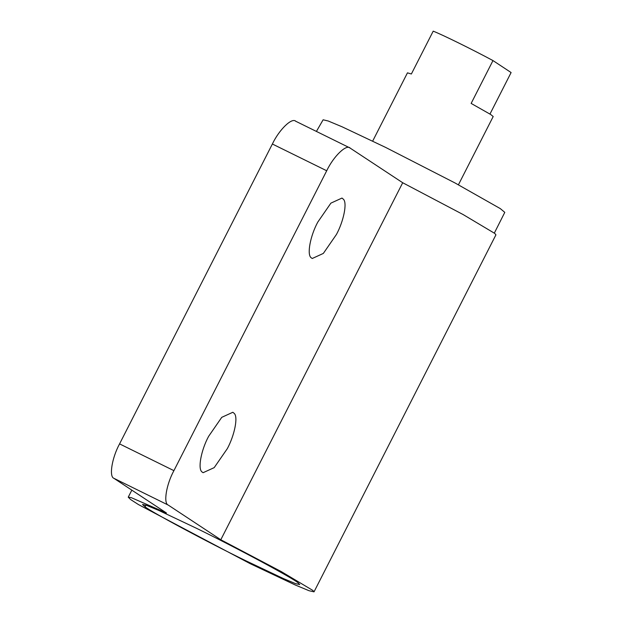 <?xml version="1.0" encoding="UTF-8"?>
<svg xmlns="http://www.w3.org/2000/svg" width="623" height="623" viewBox="0 0 623 623"><rect width="100%" height="100%" fill="white"/><g stroke="black" fill="none" stroke-linecap="round" stroke-linejoin="round"><path stroke-width="0.93" d="M372.679 141.094L407.458 72.844L411.375 73.989L433.203 31.15C442.634 34.849 472.25 49.427 492.972 60.579L471.144 103.418L490.76 114.546L493.198 116.532L458.427 184.79M489.974 114.04L511.109 72.548L492.972 60.579M316.406 131.43L323.119 119.795L328.22 121.002L341.996 126.757L385.684 147.441L455.016 182.96L500.292 208.604L504.786 212.357L494.335 233.088M317.777 222.115C310.246 235.922 306.641 255.095 311.298 257.836L312.24 258.498L323.337 253.421L336.459 234.435C343.592 221.29 347.447 202.849 343.39 199.228L341.996 198.059L330.899 203.129L317.777 222.115M208.635 436.318C201.104 450.125 197.499 469.298 202.156 472.039L203.098 472.701L214.195 467.632L227.317 448.646C234.443 435.493 238.305 417.052 234.248 413.431L232.854 412.262L221.757 417.332L208.635 436.318M196.673 528.382L158.748 510.424L146.849 505.471L142.527 504.466L145.058 506.818C151.233 511.919 207.786 542.244 245.587 560.653L283.504 578.611L295.403 583.564L299.733 584.569L298.207 582.949C294.461 579.001 236.335 547.695 196.673 528.382M173.91 470.653C166.318 484.523 163.203 503.454 168.257 505.082L113.916 478.324C108.861 476.704 111.976 457.765 119.569 443.895L173.91 470.653L326.709 170.764L272.368 144.014C279.174 129.623 292.07 117.14 295.816 121.321M113.916 478.324L166.458 512.994L131.282 497.652L128.237 497.185L130.737 499.615L138.407 504.544L250.033 563.589L295.302 585.005L309.094 590.736L314.023 591.85L495.924 234.84L494.755 233.423L463.146 214.569L402.699 182.741L349.776 147.853L295.434 121.103M350.157 148.072C346.411 143.89 333.515 156.373 326.709 170.764M314.023 591.85L312.855 590.433L281.238 571.579L220.799 539.752L168.257 505.082M272.368 144.014L119.569 443.895M402.699 182.741L220.799 539.752M145.914 505.136L145.058 506.818M128.237 497.185L131.827 490.145"/></g></svg>
